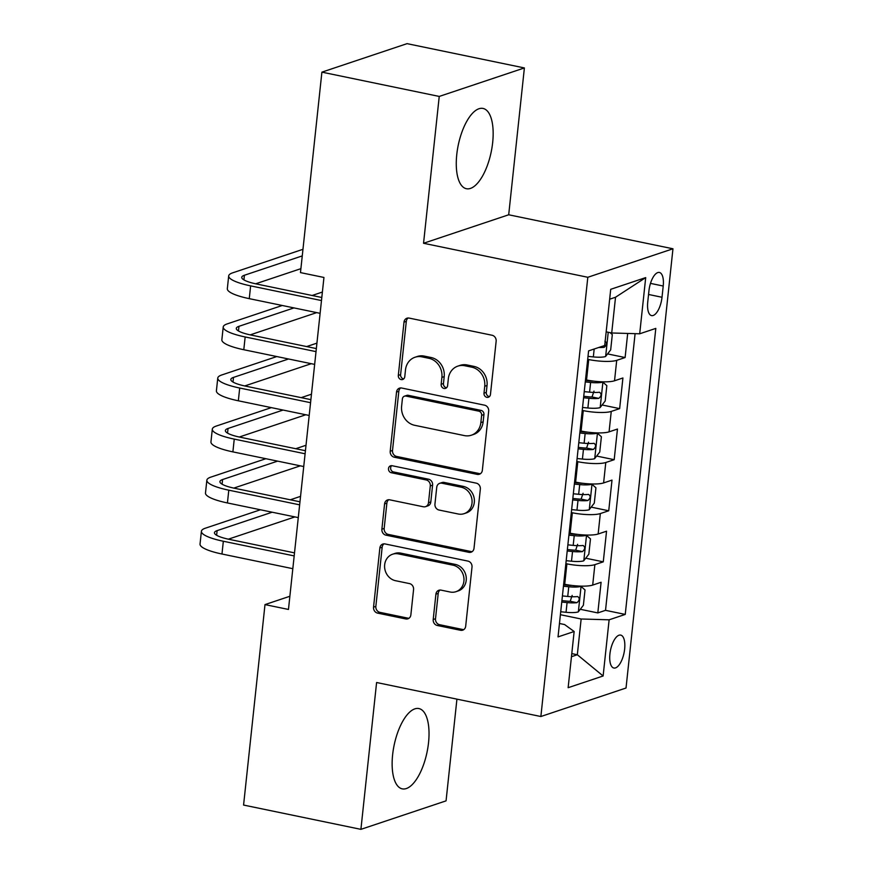 <?xml version="1.0" encoding="UTF-8"?>
<svg xmlns="http://www.w3.org/2000/svg" width="873" height="873" viewBox="0 0 873 873"><rect width="100%" height="100%" fill="white"/><g stroke="black" fill="none" stroke-linecap="round" stroke-linejoin="round"><path stroke-width="1.31" d="M486.85 397.324A3.612 3.208 -108.5 0 0 490.451 394.487L496.148 341.223A5.162 4.572 -108.5 0 0 492.077 335.254L409.142 318.088A5.162 4.572 -108.5 0 0 406.971 318.209A5.162 4.572 -108.5 0 0 404.003 322.148L398.317 375.412A3.612 3.208 -108.5 0 0 402.682 379.504A3.612 3.208 -108.5 0 0 404.766 376.754L405.498 369.857A16.511 14.645 -108.5 0 1 415.002 357.253A16.511 14.645 -108.5 0 1 421.954 356.861L428.861 358.29A16.511 14.645 -108.5 0 1 441.891 377.387L441.16 384.284A3.612 3.208 -108.5 0 0 445.525 388.376A3.612 3.208 -108.5 0 0 447.609 385.615L448.34 378.729A16.511 14.645 -108.5 0 1 457.845 366.125A16.511 14.645 -108.5 0 1 464.796 365.732L471.715 367.162A16.511 14.645 -108.5 0 1 484.733 386.259L484.002 393.156A3.612 3.208 -108.5 0 0 486.85 397.324M457.845 366.125L460.147 365.351A16.511 14.645 -108.5 0 1 467.099 364.969L474.006 366.398A16.511 14.645 -108.5 0 1 487.036 385.484L486.305 392.381A3.612 3.208 -108.5 0 0 489.437 396.604M408.182 318.001A5.162 4.572 -108.5 0 0 406.305 321.373L400.609 374.648A3.612 3.208 -108.5 0 0 403.752 378.86M415.002 357.253L417.305 356.479A16.511 14.645 -108.5 0 1 424.256 356.097L431.164 357.526A16.511 14.645 -108.5 0 1 444.193 376.623L443.462 383.509A3.612 3.208 -108.5 0 0 446.594 387.732M428.534 742.705A40.998 16.816 101.7 0 0 418.887 708.56A40.998 16.816 101.7 0 0 392.632 754.709A40.998 16.816 101.7 0 0 402.267 788.854A40.998 16.816 101.7 0 0 428.534 742.705M492.667 142.572A40.998 16.816 101.7 0 0 483.031 108.438A40.998 16.816 101.7 0 0 456.765 154.586A40.998 16.816 101.7 0 0 466.411 188.721A40.998 16.816 101.7 0 0 492.667 142.572M624.642 649.086A16.816 6.897 101.7 0 0 620.681 635.086A16.816 6.897 101.7 0 0 609.911 654.019A16.816 6.897 101.7 0 0 613.861 668.02A16.816 6.897 101.7 0 0 624.642 649.086M433.204 619.503A5.162 4.572 -108.5 0 0 437.275 625.472L460.54 630.284A5.162 4.572 -108.5 0 0 462.712 630.164A5.162 4.572 -108.5 0 0 465.68 626.225L472.009 567.068A5.162 4.572 -108.5 0 0 467.939 561.099L385.015 543.934A5.162 4.572 -108.5 0 0 382.843 544.054A5.162 4.572 -108.5 0 0 379.864 547.993L373.546 607.15A5.162 4.572 -108.5 0 0 377.616 613.119L405.716 618.935A5.162 4.572 -108.5 0 0 407.887 618.815A5.162 4.572 -108.5 0 0 410.867 614.876L413.573 589.559A5.162 4.572 -108.5 0 0 409.492 583.59L395.556 580.709A13.804 12.244 -108.5 0 1 384.677 567.985A13.804 12.244 -108.5 0 1 392.621 554.213A13.804 12.244 -108.5 0 1 398.426 553.886L453.022 565.191A13.804 12.244 -108.5 0 1 463.901 577.915A13.804 12.244 -108.5 0 1 455.968 591.687A13.804 12.244 -108.5 0 1 450.152 592.014L441.051 590.126A5.162 4.572 -108.5 0 0 438.879 590.246A5.162 4.572 -108.5 0 0 435.911 594.186L433.204 619.503L435.507 618.739A5.162 4.572 -108.5 0 0 439.577 624.697L462.843 629.52A5.162 4.572 -108.5 0 0 463.803 629.608M376.601 682.511L360.909 829.35L243.578 805.059L264.999 604.596L288.461 609.452L323.948 277.461L300.476 272.605L321.897 72.143L439.239 96.434L423.547 243.272L587.813 277.276L540.867 716.515L376.601 682.511M477.204 474.377A5.162 4.572 -108.5 0 0 479.375 474.246A5.162 4.572 -108.5 0 0 482.343 470.318L488.673 411.161A5.162 4.572 -108.5 0 0 484.602 405.192L401.678 388.027A5.162 4.572 -108.5 0 0 399.496 388.147A5.162 4.572 -108.5 0 0 396.528 392.086L390.209 451.243A5.162 4.572 -108.5 0 0 394.28 457.212L477.204 474.377L479.506 473.603A5.162 4.572 -108.5 0 0 480.466 473.69M480.336 489.109L474.017 548.266A5.162 4.572 -108.5 0 1 471.049 552.205A5.162 4.572 -108.5 0 1 468.877 552.325L385.953 535.16A5.162 4.572 -108.5 0 1 381.883 529.202L384.578 503.885A5.162 4.572 -108.5 0 1 387.557 499.945A5.162 4.572 -108.5 0 1 389.729 499.825L423.361 506.776A5.162 4.572 -108.5 0 0 425.533 506.656A5.162 4.572 -108.5 0 0 428.501 502.717L430.291 485.923A5.162 4.572 -108.5 0 0 426.22 479.964L391.213 472.708A3.612 3.208 -108.5 0 1 391.955 465.691L476.265 483.151A5.162 4.572 -108.5 0 1 480.336 489.109M580.272 609.289L597.819 612.911L601.093 582.269L592.691 585.085L594.873 564.645A21.028 4.452 -173.9 0 1 566.893 563.849L565.868 563.631M585.728 558.207L603.276 561.841L606.549 531.199L598.147 534.003L600.329 513.575A21.028 4.452 -173.9 0 1 572.35 512.767L571.324 512.56M591.185 507.137L608.732 510.77L612.006 480.117L603.603 482.933L605.786 462.504A21.028 4.452 -173.9 0 1 577.806 461.697L576.78 461.479M596.652 456.055L614.188 459.689L617.462 429.047L609.07 431.851L611.253 411.423A21.028 4.452 -173.9 0 1 583.273 410.616L582.236 410.408M602.108 404.985L619.644 408.619L622.918 377.976L614.527 380.781A21.028 4.452 -173.9 0 1 586.547 379.973L585.521 379.766M592.691 585.085A21.028 4.452 6.1 0 1 564.711 584.277L563.685 584.059M598.147 534.003A21.028 4.452 6.1 0 1 570.167 533.196L569.141 532.988M603.603 482.933A21.028 4.452 6.1 0 1 575.623 482.125L574.598 481.907M609.07 431.851A21.028 4.452 6.1 0 1 581.091 431.055L580.054 430.836M648.945 290.796L647.744 302.036A16.292 6.689 101.7 0 0 651.574 315.6A16.292 6.689 101.7 0 0 662.018 297.267L663.218 286.028A16.292 6.689 101.7 0 0 659.388 272.463A16.292 6.689 101.7 0 0 648.945 290.796M587.813 277.276L672.963 248.783L626.028 688.022L540.867 716.515M597.819 612.911L605.524 610.336L625.243 614.417L655.809 328.401L639.691 333.792L611.711 332.984L606.168 331.838M625.243 614.417L609.125 619.808L603.123 675.986L568.137 687.695L574.15 631.506L558.033 636.897L588.598 350.881L604.716 345.49L610.718 289.312L645.704 277.603L639.691 333.792M607.564 353.914L625.112 357.537L616.709 360.353A21.028 4.452 -173.9 0 1 588.729 359.545L587.704 359.338M619.644 408.619L611.253 411.423M614.188 459.689L605.786 462.504M608.732 510.77L600.329 513.575M603.276 561.841L594.873 564.645M605.524 610.336L635.097 333.661M625.112 357.537L627.687 333.442M571.782 653.604L577.326 654.75L581.145 619.001L560.411 614.701M611.711 332.984L615.53 297.235L609.66 299.199M423.547 243.272L508.697 214.78L524.389 67.941L439.239 96.434M524.389 67.941L407.058 43.65L321.897 72.143M360.909 829.35L446.059 800.857L456.928 699.142M508.697 214.78L672.963 248.783M289.869 596.27L264.999 604.596M571.455 656.714L577.326 654.75L603.123 675.986M559.473 623.486L564.58 624.544L574.15 631.506M581.145 619.001L609.125 619.808M615.53 297.235L645.704 277.603M400.707 387.939A5.162 4.572 -108.5 0 0 398.83 391.311L392.512 450.468A5.162 4.572 -108.5 0 0 396.582 456.437L479.506 473.603M481.634 415.341A3.612 3.208 -108.5 0 0 478.786 411.161L405.989 396.091A3.612 3.208 -108.5 0 0 402.388 398.928L401.613 406.207A16.511 14.645 -108.5 0 0 414.642 425.293L464.392 435.594A16.511 14.645 -108.5 0 0 471.355 435.212A16.511 14.645 -108.5 0 0 480.848 422.608L481.634 415.341L483.937 414.566A3.612 3.208 -108.5 0 0 481.078 410.386L478.786 411.161M404.472 396.178L406.774 395.404A3.612 3.208 -108.5 0 1 408.291 395.316L481.078 410.386M471.355 435.212L473.646 434.438A16.511 14.645 -108.5 0 0 483.151 421.834L480.848 422.608M483.937 414.566L483.151 421.834M388.758 499.727A5.162 4.572 -108.5 0 0 386.881 503.11L384.175 528.427A5.162 4.572 -108.5 0 0 388.245 534.396L471.18 551.561A5.162 4.572 -108.5 0 0 472.14 551.649M425.533 506.656L427.835 505.893A5.162 4.572 -108.5 0 0 430.804 501.953L432.593 485.159A5.162 4.572 -108.5 0 0 428.523 479.19L393.516 471.944L391.213 472.708M391.671 465.647A3.612 3.208 -108.5 0 0 393.516 471.944M458.249 514.001A13.804 12.244 -108.5 0 0 464.065 513.684A13.804 12.244 -108.5 0 0 471.998 499.913A13.804 12.244 -108.5 0 0 461.119 487.189L441.891 483.206A5.162 4.572 -108.5 0 0 439.719 483.326A5.162 4.572 -108.5 0 0 436.74 487.265L434.95 504.059A5.162 4.572 -108.5 0 0 439.021 510.028L458.249 514.001M464.065 513.684L466.368 512.909A13.804 12.244 -108.5 0 0 474.301 499.138A13.804 12.244 -108.5 0 0 463.421 486.414L461.119 487.189M439.719 483.326L442.011 482.551A5.162 4.572 -108.5 0 1 444.182 482.431L463.421 486.414M440.09 590.039A5.162 4.572 -108.5 0 0 438.213 593.422L435.507 618.739M455.968 591.687L458.27 590.912A13.804 12.244 -108.5 0 0 466.204 577.14A13.804 12.244 -108.5 0 0 455.324 564.416L453.022 565.191M392.621 554.213L394.912 553.438A13.804 12.244 -108.5 0 1 400.729 553.122L455.324 564.416M384.044 543.846A5.162 4.572 -108.5 0 0 382.167 547.229L375.848 606.386A5.162 4.572 -108.5 0 0 379.919 612.355L408.018 618.171A5.162 4.572 -108.5 0 0 408.99 618.259M610.118 332.646L612.311 334.577L610.674 349.898L605.524 356.544A13.924 2.946 -173.9 0 1 593.334 356.915L588.009 356.38M598.725 347.498A13.924 2.946 6.1 0 0 604.247 347.301C607.008 344.824 607.226 342.783 604.902 341.168M302.964 249.307L232.687 272.823A39.416 8.348 6.1 0 0 228.693 275.912A39.416 8.348 6.1 0 0 250.627 285.875L321.471 300.552M228.693 275.912L227.329 288.69A39.416 8.348 6.1 0 0 249.263 298.653L320.107 313.32M321.799 297.497L256.378 283.954A26.277 5.565 -173.9 0 1 241.756 277.308A26.277 5.565 -173.9 0 1 244.418 275.246L302.265 255.898M255.647 283.801L300.901 268.666M582.553 407.462L587.878 407.986A13.924 2.946 -173.9 0 0 600.057 407.626L605.207 400.98L606.844 385.648L602.785 382.09A13.924 2.946 -173.9 0 1 590.606 382.45L585.281 381.916M602.785 382.09L601.311 381.774M593.727 381.141A7.093 1.506 -173.9 0 1 590.541 380.988L585.434 380.486M583.59 397.75L588.915 398.284A13.924 2.946 6.1 0 0 598.791 398.372C601.552 395.906 601.77 393.854 599.445 392.25A13.924 2.946 -173.9 0 1 589.57 392.152L584.244 391.628M593.989 391.115L592.036 396.975A7.093 1.506 -173.9 0 1 588.849 396.822L583.742 396.309M577.097 458.532L582.422 459.067A13.924 2.946 -173.9 0 0 594.6 458.696L599.751 452.05L601.388 436.729L597.328 433.161A13.924 2.946 -173.9 0 1 585.15 433.532L579.825 432.997M597.328 433.161L595.844 432.855M588.271 432.222A7.093 1.506 -173.9 0 1 585.085 432.07L579.978 431.557M578.133 448.831L583.459 449.355A13.924 2.946 6.1 0 0 593.334 449.453C596.095 446.976 596.314 444.935 593.989 443.32A13.924 2.946 -173.9 0 1 584.113 443.233L578.788 442.698M588.533 442.196L586.58 448.056A7.093 1.506 -173.9 0 1 583.393 447.904L578.286 447.391M571.64 509.603L576.966 510.138A13.924 2.946 -173.9 0 0 589.144 509.767L594.295 503.121L595.932 487.8L591.872 484.231A13.924 2.946 -173.9 0 1 579.694 484.602L574.369 484.068M591.872 484.231L590.388 483.926M582.815 483.293A7.093 1.506 -173.9 0 1 579.617 483.14L574.521 482.627M572.677 499.902L578.002 500.436A13.924 2.946 6.1 0 0 587.878 500.524C590.639 498.046 590.857 496.006 588.533 494.402A13.924 2.946 -173.9 0 1 578.657 494.304L573.332 493.769M583.077 493.267L581.123 499.127A7.093 1.506 -173.9 0 1 577.926 498.974L572.83 498.461M566.184 560.684L571.499 561.208A13.924 2.946 -173.9 0 0 583.688 560.848L588.839 554.202L590.475 538.881L586.416 535.313A13.924 2.946 -173.9 0 1 574.227 535.673L568.912 535.149M586.416 535.313L584.932 535.007M577.359 534.374A7.093 1.506 -173.9 0 1 574.161 534.211L569.065 533.709M567.221 550.972L572.535 551.507A13.924 2.946 6.1 0 0 582.422 551.605C585.183 549.128 585.401 547.087 583.077 545.472A13.924 2.946 -173.9 0 1 573.19 545.385L567.876 544.85M577.62 544.337L575.667 550.197A7.093 1.506 -173.9 0 1 572.47 550.045L567.374 549.543M282.263 305.485L227.22 323.894A39.416 8.348 6.1 0 0 223.226 326.993A39.416 8.348 6.1 0 0 245.16 336.956L316.015 351.623M223.226 326.993L221.862 339.761A39.416 8.348 6.1 0 0 243.796 349.724L314.651 364.39M316.342 348.578L250.922 335.025A26.277 5.565 -173.9 0 1 236.299 328.39A26.277 5.565 -173.9 0 1 238.962 326.316L293.994 307.907M250.191 334.872L316.724 312.61M322.388 292.051L312.108 295.489M276.796 356.555L221.764 374.964A39.416 8.348 6.1 0 0 217.77 378.064A39.416 8.348 6.1 0 0 239.704 388.027L310.559 402.693M217.77 378.064L216.406 390.831A39.416 8.348 6.1 0 0 238.34 400.794L309.195 415.461M310.886 399.648L245.455 386.106A26.277 5.565 -173.9 0 1 230.832 379.46A26.277 5.565 -173.9 0 1 233.495 377.398L288.537 358.989M244.735 385.953L311.268 363.692M316.921 343.133L306.652 346.57M271.339 407.626L216.308 426.046A39.416 8.348 6.1 0 0 212.314 429.145A39.416 8.348 6.1 0 0 234.248 439.108L305.103 453.774M212.314 429.145L210.95 441.913A39.416 8.348 6.1 0 0 232.884 451.876L303.739 466.542M305.43 450.719L239.999 437.177A26.277 5.565 -173.9 0 1 225.376 430.531A26.277 5.565 -173.9 0 1 228.039 428.468L283.07 410.059M239.278 437.024L305.812 414.762M311.465 394.203L301.196 397.641M265.883 458.707L210.851 477.116A39.416 8.348 6.1 0 0 206.857 480.215A39.416 8.348 6.1 0 0 228.791 490.179L299.646 504.845M206.857 480.215L205.493 492.983A39.416 8.348 6.1 0 0 227.427 502.946L298.282 517.613M299.974 501.8L234.542 488.258A26.277 5.565 -173.9 0 1 219.92 481.612A26.277 5.565 -173.9 0 1 222.582 479.55L277.614 461.13M233.811 488.094L300.356 465.833M306.008 445.274L295.74 448.711M560.728 611.755L566.042 612.289A13.924 2.946 -173.9 0 0 578.232 611.918L583.382 605.273L585.019 589.952L580.96 586.383A13.924 2.946 -173.9 0 1 568.77 586.754L563.456 586.22M580.96 586.383L579.476 586.078M571.891 585.445A7.093 1.506 -173.9 0 1 568.705 585.292L563.609 584.779M561.765 602.054L567.079 602.588A13.924 2.946 6.1 0 0 576.966 602.676C579.716 600.198 579.934 598.158 577.62 596.543A13.924 2.946 -173.9 0 1 567.734 596.455L562.419 595.921M572.164 595.419L570.211 601.279A7.093 1.506 -173.9 0 1 567.014 601.126L561.917 600.613M260.427 509.777L205.395 528.187A39.416 8.348 6.1 0 0 201.401 531.286A39.416 8.348 6.1 0 0 223.335 541.249L294.19 555.915M201.401 531.286L200.037 544.054A39.416 8.348 6.1 0 0 221.971 554.017L292.815 568.683M294.507 552.871L229.086 539.328A26.277 5.565 -173.9 0 1 214.463 532.683A26.277 5.565 -173.9 0 1 217.126 530.62L272.158 512.211M228.355 539.176L294.888 516.914M300.552 496.355L290.273 499.793M564.711 584.277L566.893 563.849M570.167 533.196L572.35 512.767M575.623 482.125L577.806 461.697M581.091 431.055L583.273 410.616M586.547 379.973L588.729 359.545M614.527 380.781L616.709 360.353M650.483 283.387L663.218 286.028M648.552 294.474L662.018 297.267M487.036 385.484L484.733 386.259M474.006 366.398L471.715 367.162M467.099 364.969L464.796 365.732M443.462 383.509L441.16 384.284M444.193 376.623L441.891 377.387M431.164 357.526L428.861 358.29M424.256 356.097L421.954 356.861M400.609 374.648L398.317 375.412M406.305 321.373L404.003 322.148M486.305 392.381L484.002 393.156M396.582 456.437L394.28 457.212M392.512 450.468L390.209 451.243M398.83 391.311L396.528 392.086M408.291 395.316L405.989 396.091M471.18 551.561L468.877 552.325M388.245 534.396L385.953 535.16M384.175 528.427L381.883 529.202M386.881 503.11L384.578 503.885M430.804 501.953L428.501 502.717M432.593 485.159L430.291 485.923M428.523 479.19L426.22 479.964M444.182 482.431L441.891 483.206M438.213 593.422L435.911 594.186M400.729 553.122L398.426 553.886M408.018 618.171L405.716 618.935M379.919 612.355L377.616 613.119M375.848 606.386L373.546 607.15M382.167 547.229L379.864 547.993M462.843 629.52L460.54 630.284M439.577 624.697L437.275 625.472M605.655 356.38L608.23 332.264M593.334 356.915L594.175 349.014M601.191 346.668L604.247 347.301M250.627 285.875L249.263 298.653M244.418 275.246L243.916 279.895M600.188 407.462L602.894 382.178M589.57 392.152L590.606 382.45M587.878 407.986L588.915 398.284M592.036 396.975L598.791 398.372M594.731 458.532L597.438 433.248M584.113 443.233L585.15 433.532M582.422 459.067L583.459 449.355M586.58 448.056L593.334 449.453M589.275 509.603L591.981 484.329M578.657 494.304L579.694 484.602M576.966 510.138L578.002 500.436M581.123 499.127L587.878 500.524M583.819 560.684L586.514 535.4M573.19 545.385L574.227 535.673M571.499 561.208L572.535 551.507M575.667 550.197L582.422 551.605M245.16 336.956L243.796 349.724M238.962 326.316L238.46 330.965M239.704 388.027L238.34 400.794M233.495 377.398L233.004 382.047M234.248 439.108L232.884 451.876M228.039 428.468L227.547 433.117M228.791 490.179L227.427 502.946M222.582 479.55L222.091 484.188M578.363 611.755L581.058 586.47M567.734 596.455L568.77 586.754M566.042 612.289L567.079 602.588M570.211 601.279L576.966 602.676M223.335 541.249L221.971 554.017M217.126 530.62L216.624 535.269"/></g></svg>
